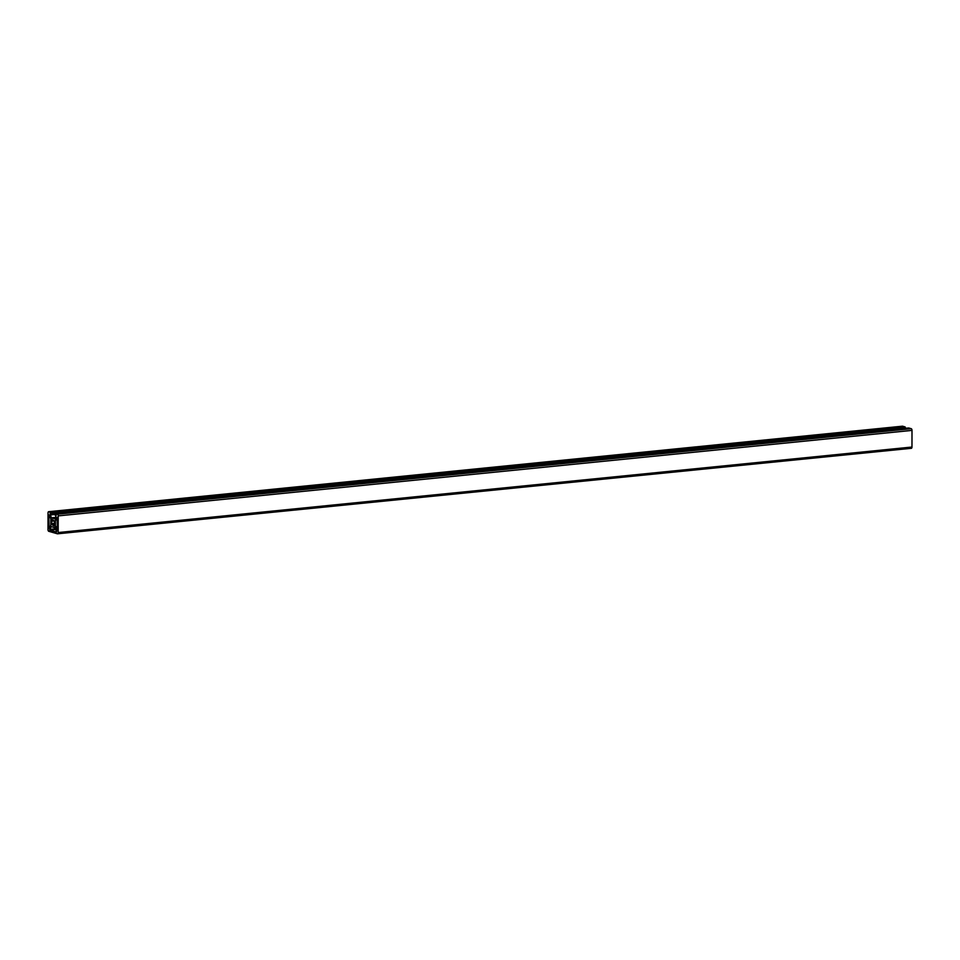 <?xml version="1.0" encoding="UTF-8"?>
<svg xmlns="http://www.w3.org/2000/svg" width="960" height="960" viewBox="0 0 960 960"><rect width="100%" height="100%" fill="white"/><g stroke="black" fill="none" stroke-linecap="round" stroke-linejoin="round"><path stroke-width="1.44" d="M57.084 517.296L57.42 530.592L55.392 526.776L55.404 520.044L57.084 517.296M57.42 526.572L55.392 526.776M57.432 519.84L55.404 520.044M56.52 531.372L56.52 532.068L49.668 530.088L49.668 529.392L51.348 526.656L54.852 527.664L56.52 531.372M55.668 529.488L49.668 530.088M55.368 528.828L49.668 529.392M49.128 528.204L48.792 514.908L50.82 518.724L50.808 525.456L49.128 528.204M54.348 521.856A2.736 1.38 84.3 0 1 54.336 524.364L54.096 525.972L53.748 525.324A2.736 1.38 84.3 0 1 53.376 525.468A2.736 1.38 84.3 0 1 52.452 524.952L51.864 523.644A2.736 1.38 84.3 0 1 51.864 521.148L52.116 519.528L52.464 520.176A2.736 1.38 84.3 0 1 52.836 520.032A2.736 1.38 84.3 0 1 53.76 520.548L54.348 521.856M54.54 525.24L53.748 525.324M54.492 524.748L52.452 524.952M54.444 523.932L51.576 524.22M54.504 523.38L51.864 523.644M54.456 520.884L51.864 521.148M53.424 520.212L51.576 520.404M53.232 520.104L52.464 520.176M48 529.608L48.024 512.964A1.488 0.756 84.3 0 1 48.648 511.692A1.488 0.756 84.3 0 1 48.792 511.716L51.588 513.012L51.588 513.984L50.064 513.552L51.36 517.836L54.864 518.844L56.172 515.304L54.648 514.872L54.648 513.888L57.444 514.2A1.488 0.756 84.3 0 1 58.212 515.892L58.176 532.548A1.488 0.756 84.3 0 1 57.564 533.808A1.488 0.756 84.3 0 1 57.408 533.796L48.756 531.3A1.488 0.756 84.3 0 1 48 529.608M905.388 428.304L905.136 426.936L902.592 426.204A1.488 0.756 -95.7 0 0 902.436 426.192A1.488 0.756 -95.7 0 0 902.292 426.24M905.136 426.936L51.336 512.448M905.136 427.428L51.336 512.94M905.388 427.5L51.588 513.012M54.9 513.66L51.588 513.984M54.648 514.5L50.064 514.956M55.752 517.404L51.36 517.836M57.708 533.76L911.208 448.284A1.488 0.756 -95.7 0 0 911.352 448.308A1.488 0.756 -95.7 0 0 911.976 447.036L912 430.392A1.488 0.756 -95.7 0 0 911.244 428.7L908.7 427.968L54.9 513.468M902.592 426.204L48.792 511.716M911.244 428.7L57.444 514.2M912 430.392L58.212 515.892M911.976 447.036L58.176 532.548M902.436 426.192L48.648 511.692M911.352 448.308L57.564 533.808"/></g></svg>
